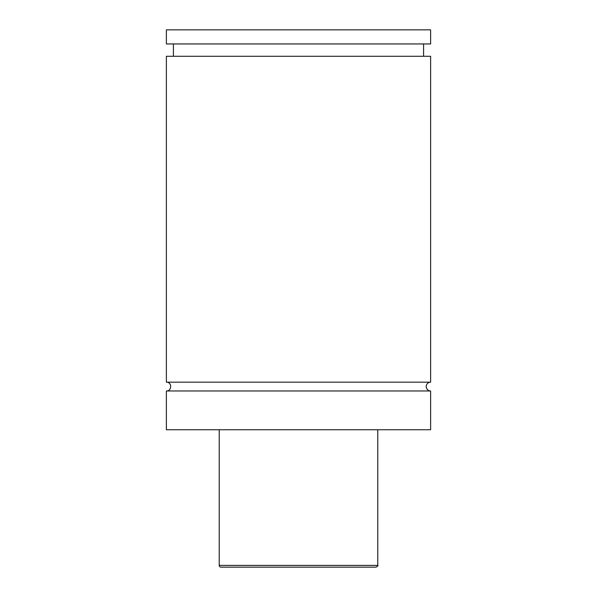 <?xml version="1.0" encoding="UTF-8"?>
<svg xmlns="http://www.w3.org/2000/svg" width="597" height="597" viewBox="0 0 597 597"><rect width="100%" height="100%" fill="white"/><g stroke="black" fill="none" stroke-linecap="round" stroke-linejoin="round"><path stroke-width="0.9" d="M166.376 390.983C172.055 391.259 172.055 381.908 166.376 382.177L430.624 382.177A4.403 4.403 0 0 0 426.221 386.58A4.403 4.403 0 0 0 430.624 390.983L430.624 429.743L166.376 429.743L166.376 390.983L430.624 390.983M376.013 567.15L220.987 567.15A1.761 1.761 0 0 1 219.226 565.389L377.774 565.389C378.297 565.74 377.707 566.322 376.013 567.15M377.774 429.743L377.774 565.389M166.376 382.177L166.376 56.275L430.624 56.275L430.624 382.177M166.376 29.85L430.624 29.85L430.624 43.947L166.376 43.947L166.376 29.85M219.226 565.389L219.226 429.743M423.579 56.275L423.579 43.947M173.421 56.275L173.421 43.947"/></g></svg>
